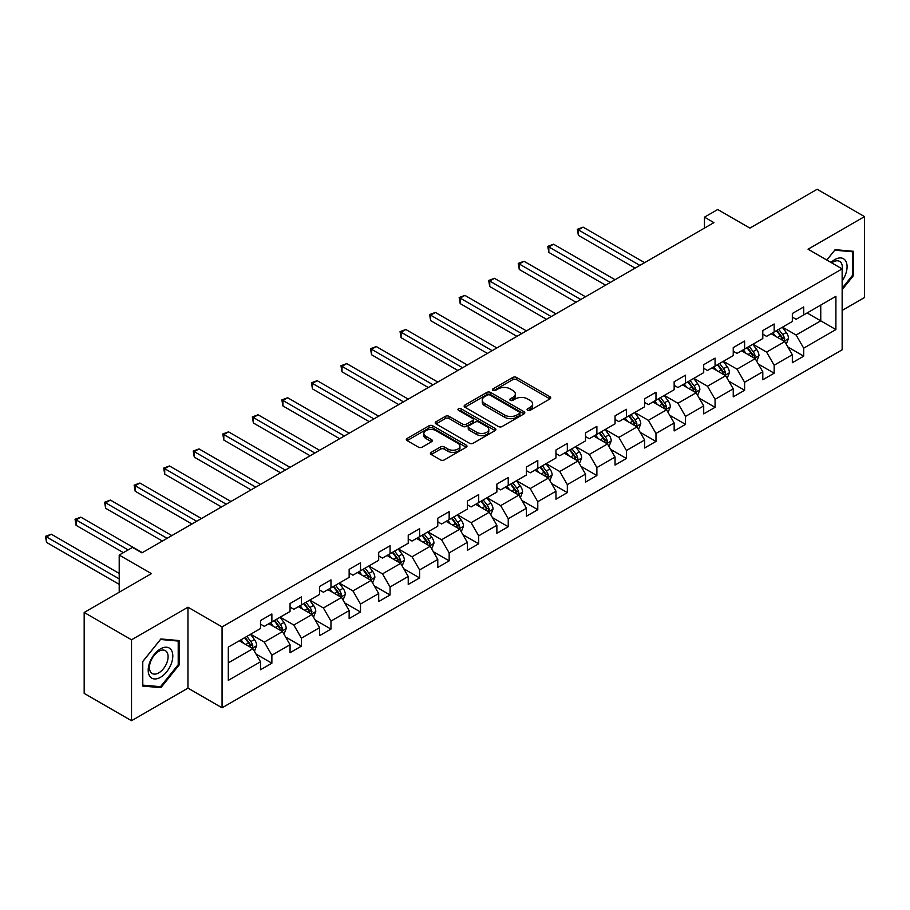 <?xml version="1.0" encoding="UTF-8"?>
<svg xmlns="http://www.w3.org/2000/svg" width="910" height="910" viewBox="0 0 910 910"><rect width="100%" height="100%" fill="white"/><g stroke="black" fill="none" stroke-linecap="round" stroke-linejoin="round"><path stroke-width="1.36" d="M527.607 410.308A1.843 1.058 0 0 0 530.212 410.308L549.97 398.899A2.628 1.513 0 0 0 550.732 397.829A2.628 1.513 0 0 0 549.97 396.76L516.505 377.434A2.628 1.513 0 0 0 512.785 377.434L493.038 388.843A1.843 1.058 0 0 0 492.492 389.594A1.843 1.058 0 0 0 493.038 390.345A1.843 1.058 0 0 0 495.632 390.345L498.191 388.866A8.418 4.857 0 0 1 510.089 388.866L512.876 390.481A8.418 4.857 0 0 1 515.344 393.916A8.418 4.857 0 0 1 512.876 397.351L510.328 398.819A1.843 1.058 0 0 0 509.782 399.57A1.843 1.058 0 0 0 510.328 400.32A1.843 1.058 0 0 0 512.922 400.32L515.481 398.853A8.418 4.857 0 0 1 527.379 398.853L530.166 400.457A8.418 4.857 0 0 1 532.634 403.892A8.418 4.857 0 0 1 530.166 407.327L527.607 408.806A1.843 1.058 0 0 0 527.072 409.557A1.843 1.058 0 0 0 527.607 410.308L527.607 408.806M431.169 452.35A2.628 1.513 0 0 0 430.407 453.43A2.628 1.513 0 0 0 431.169 454.5L440.565 459.925A2.628 1.513 0 0 0 444.273 459.925L466.216 447.254A2.628 1.513 0 0 0 466.989 446.184A2.628 1.513 0 0 0 466.216 445.115L432.75 425.789A2.628 1.513 0 0 0 429.031 425.789L407.1 438.461A2.628 1.513 0 0 0 406.326 439.53A2.628 1.513 0 0 0 407.1 440.599L418.441 447.151A2.628 1.513 0 0 0 422.16 447.151L431.545 441.725A2.628 1.513 0 0 0 432.318 440.656A2.628 1.513 0 0 0 431.545 439.587L425.925 436.334A7.03 4.061 0 0 1 423.855 433.467A7.03 4.061 0 0 1 428.2 429.713A7.03 4.061 0 0 1 435.867 430.589L457.901 443.318A7.03 4.061 0 0 1 459.959 446.184A7.03 4.061 0 0 1 455.614 449.938A7.03 4.061 0 0 1 447.947 449.051L444.273 446.935A2.628 1.513 0 0 0 440.565 446.935L431.169 452.35L431.169 454.5M842.148 310.447L864.5 297.536L864.5 216.614L817.146 189.28L749.908 228.103L717.717 209.516L704.454 217.171L713.929 222.631L141.937 552.87L132.473 547.399L119.21 555.054L119.21 592.228M131.529 639.798L131.529 720.72L187.96 688.131L187.96 607.209L131.529 639.798L84.175 612.464L151.413 573.641L119.21 555.054M187.96 607.209L222.063 626.899L842.148 268.894L842.148 349.804L222.063 707.809L222.063 626.899M864.5 216.614L808.057 249.203L842.148 268.894M498.373 426.54A2.628 1.513 0 0 0 502.092 426.54L524.035 413.879A2.628 1.513 0 0 0 524.808 412.799A2.628 1.513 0 0 0 524.035 411.729L490.57 392.415A2.628 1.513 0 0 0 486.85 392.415L464.919 405.075A2.628 1.513 0 0 0 464.146 406.144A2.628 1.513 0 0 0 464.919 407.225L498.373 426.54M459.232 410.706A1.843 1.058 0 0 1 461.108 410.967L461.108 408.783L495.12 428.417A2.628 1.513 0 0 1 495.893 429.497A2.628 1.513 0 0 1 495.12 430.566L473.189 443.227A2.628 1.513 0 0 1 469.469 443.227L436.004 423.912L436.004 421.762A2.628 1.513 0 0 0 435.23 422.843A2.628 1.513 0 0 0 436.004 423.912M436.004 421.762L445.399 416.348A2.628 1.513 0 0 1 449.108 416.348L462.678 424.185A2.628 1.513 0 0 0 466.398 424.185L472.631 420.579A2.628 1.513 0 0 0 473.405 419.51A2.628 1.513 0 0 0 472.631 418.441L458.503 410.285A1.843 1.058 0 0 1 457.957 409.534A1.843 1.058 0 0 1 459.095 408.545A1.843 1.058 0 0 1 461.108 408.783M131.529 720.72L84.175 693.386L84.175 612.464M256.051 654.074L271.874 663.197L271.874 655.223L290.051 644.724L290.051 652.697L301.415 646.145L301.415 638.16L319.603 627.661L319.603 635.646L330.967 629.083L330.967 621.098L349.144 610.599L349.144 618.584L360.508 612.02L360.508 604.047L378.697 593.547L378.697 601.533L390.06 594.969L390.06 586.984L408.237 576.485L408.237 584.47L419.601 577.907L419.601 569.922L437.778 559.423L437.778 567.408L449.153 560.844L449.153 552.87L467.33 542.371L467.33 550.357L478.694 543.793L478.694 535.808L496.871 525.309L496.871 533.294L508.235 526.731L508.235 518.745L526.424 508.258L526.424 516.232L537.787 509.68L537.787 501.694L555.964 491.195L555.964 499.18L567.328 492.617L567.328 484.632L585.517 474.133L585.517 482.118L596.88 475.555L596.88 467.581L615.058 457.082L615.058 465.055L626.421 458.503L626.421 450.518L644.61 440.019L644.61 448.004L655.973 441.441L655.973 433.456L674.151 422.957L674.151 430.942L685.514 424.378L685.514 416.405L703.703 405.905L703.703 413.891L715.067 407.327L715.067 399.342L733.244 388.843L733.244 396.828L744.607 390.265L744.607 382.28L762.796 371.78L762.796 379.766L774.16 373.202L774.16 365.228L792.337 354.729L792.337 362.715L803.701 356.151L803.701 348.166L835.903 329.579L835.903 296.33L820.752 305.077L820.752 320.832L835.903 329.579M271.874 663.197L260.51 669.76L260.51 661.775L228.308 680.373L228.308 647.124L260.51 628.537L260.51 620.552L271.874 613.988L271.874 621.974L290.051 611.474L290.051 603.501L301.415 596.937L301.415 604.911L319.603 594.423L319.603 586.438L330.967 579.875L330.967 587.86L349.144 577.361L349.144 569.376L360.508 562.812L360.508 570.798L378.697 560.298L378.697 552.324L390.06 545.761L390.06 553.746L408.237 543.247L408.237 535.262L419.601 528.699L419.601 536.684L437.778 526.185L437.778 518.199L449.153 511.647L449.153 519.621L467.33 509.122L467.33 501.148L478.694 494.585L478.694 502.57L496.871 492.071L496.871 484.086L508.235 477.522L508.235 485.508L526.424 475.009L526.424 467.023L537.787 460.471L537.787 468.445L555.964 457.957L555.964 449.972L567.328 443.409L567.328 451.394L585.517 440.895L585.517 432.91L596.88 426.346L596.88 434.332L615.058 423.832L615.058 415.847L626.421 409.295L626.421 417.269L644.61 406.781L644.61 398.796L655.973 392.233L655.973 400.218L674.151 389.719L674.151 381.734L685.514 375.17L685.514 383.155L703.703 372.656L703.703 364.683L715.067 358.119L715.067 366.104L733.244 355.605L733.244 347.62L744.607 341.057L744.607 349.042L762.796 338.543L762.796 330.558L774.16 324.005L774.16 331.979L792.337 321.48L792.337 313.506L803.701 306.943L803.701 314.928L835.903 296.33M268.837 623.725L282.475 631.597L264.298 642.096L250.66 634.224M260.51 624.158L264.298 626.353L271.874 621.974M264.298 642.096L271.874 655.223M282.475 631.597L290.051 644.724M298.389 606.663L312.028 614.534L293.839 625.034L280.2 617.162M290.051 607.106L293.839 609.29L301.415 604.911M293.839 625.034L301.415 638.16M312.028 614.534L319.603 627.661M327.93 589.612L341.568 597.483L323.391 607.982L309.753 600.111M319.603 590.044L323.391 592.228L330.967 587.86M323.391 607.982L330.967 621.098M341.568 597.483L349.144 610.599M357.482 572.549L371.121 580.421L352.932 590.92L339.293 583.048M349.144 572.981L352.932 575.177L360.508 570.798M352.932 590.92L360.508 604.047M371.121 580.421L378.697 593.547M387.023 555.487L400.662 563.37L382.484 573.857L368.846 565.986M378.697 555.93L382.484 558.114L390.06 553.746M382.484 573.857L390.06 586.984M400.662 563.37L408.237 576.485M416.575 538.436L430.202 546.307L412.025 556.806L398.387 548.935M408.237 538.868L412.025 541.052L419.601 536.684M412.025 556.806L419.601 569.922M430.202 546.307L437.778 559.423M446.116 521.373L459.755 529.245L441.566 539.744L427.939 531.872M437.778 521.817L441.566 524.001L449.153 519.621M441.566 539.744L449.153 552.87M459.755 529.245L467.33 542.371M475.668 504.311L489.296 512.193L471.118 522.681L457.48 514.81M467.33 504.754L471.118 506.938L478.694 502.57M471.118 522.681L478.694 535.808M489.296 512.193L496.871 525.309M505.209 487.26L518.848 495.131L500.659 505.63L487.032 497.759M496.871 487.692L500.659 489.887L508.235 485.508M500.659 505.63L508.235 518.745M518.848 495.131L526.424 508.258M534.75 470.197L548.389 478.068L530.212 488.568L516.573 480.696M526.424 470.641L530.212 472.825L537.787 468.445M530.212 488.568L537.787 501.694M548.389 478.068L555.964 491.195M564.302 453.146L577.941 461.017L559.752 471.516L546.125 463.634M555.964 453.578L559.752 455.762L567.328 451.394M559.752 471.516L567.328 484.632M577.941 461.017L585.517 474.133M593.843 436.083L607.482 443.955L589.305 454.454L575.666 446.582M585.517 436.516L589.305 438.711L596.88 434.332M589.305 454.454L596.88 467.581M607.482 443.955L615.058 457.082M623.395 419.021L637.034 426.892L618.845 437.391L605.207 429.52M615.058 419.464L618.845 421.649L626.421 417.269M618.845 437.391L626.421 450.518M637.034 426.892L644.61 440.019M652.936 401.97L666.575 409.841L648.398 420.34L634.759 412.469M644.61 402.402L648.398 404.586L655.973 400.218M648.398 420.34L655.973 433.456M666.575 409.841L674.151 422.957M682.489 384.907L696.127 392.779L677.939 403.278L664.3 395.406M674.151 385.339L677.939 387.535L685.514 383.155M677.939 403.278L685.514 416.405M696.127 392.779L703.703 405.905M712.029 367.845L725.668 375.728L707.491 386.215L693.852 378.344M703.703 368.288L707.491 370.472L715.067 366.104M707.491 386.215L715.067 399.342M725.668 375.728L733.244 388.843M741.582 350.794L755.22 358.665L737.032 369.164L723.393 361.293M733.244 351.226L737.032 353.41L744.607 349.042M737.032 369.164L744.607 382.28M755.22 358.665L762.796 371.78M771.123 333.731L784.761 341.603L766.584 352.102L752.945 344.23M762.796 334.175L766.584 336.359L774.16 331.979M766.584 352.102L774.16 365.228M784.761 341.603L792.337 354.729M807.113 312.96L820.752 320.832L796.125 335.039L782.486 327.168M792.337 317.112L796.125 319.296L803.701 314.928M796.125 335.039L803.701 348.166M187.96 688.131L222.063 707.809M704.454 217.171L704.454 228.103M228.308 662.867L252.935 648.659L239.296 640.788M252.935 648.659L260.51 661.775M787.889 347.017L803.701 356.151M758.337 364.08L774.16 373.202M728.796 381.131L744.607 390.265M699.244 398.193L715.067 407.327M669.703 415.256L685.514 424.378M640.162 432.307L655.973 441.441M610.61 449.369L626.421 458.503M581.069 466.432L596.88 475.555M551.517 483.483L567.328 492.617M521.976 500.546L537.787 509.68M492.424 517.608L508.235 526.731M462.883 534.659L478.694 543.793M433.331 551.722L449.153 560.844M403.79 568.773L419.601 577.907M374.238 585.835L390.06 594.969M344.697 602.898L360.508 612.02M315.144 619.949L330.967 629.083M285.603 637.011L301.415 646.145M842.148 289.676L853.421 275.662L853.421 251.296L835.141 249.658L826.803 260.032M142.608 686.049L160.877 687.676L179.156 664.937L179.156 640.572L160.877 638.945L142.608 661.672L142.608 686.049M852.477 275.116L853.421 275.662M178.212 664.391L179.156 664.937M158.954 686.561L160.877 687.676M528.346 410.569L530.166 409.511A8.418 4.857 0 0 0 532.634 406.076L532.634 403.892M515.344 393.916L515.344 396.1A8.418 4.857 0 0 1 512.876 399.536L511.056 400.582M549.936 398.921L516.505 379.629A2.628 1.513 0 0 0 512.785 379.629L493.766 390.606M524.001 413.902L490.57 394.599A2.628 1.513 0 0 0 486.85 394.599L464.953 407.236M519.383 413.549A1.843 1.058 0 0 0 519.928 412.799A1.843 1.058 0 0 0 519.383 412.048L490.012 395.088A1.843 1.058 0 0 0 487.407 395.088L484.712 396.646A8.418 4.857 0 0 0 482.254 400.082A8.418 4.857 0 0 0 484.712 403.517L504.788 415.108A8.418 4.857 0 0 0 516.687 415.108L519.383 413.549L519.383 415.745A1.843 1.058 0 0 0 519.928 414.994L519.928 412.799M482.254 400.082L482.254 402.265A8.418 4.857 0 0 0 484.712 405.701L484.712 403.517M519.383 415.745L516.687 417.303A8.418 4.857 0 0 1 504.788 417.303L484.712 405.701M436.038 423.935L445.399 418.532L445.399 416.348M473.405 419.51L473.405 421.694A2.628 1.513 0 0 1 472.631 422.775L466.398 426.369A2.628 1.513 0 0 1 462.678 426.369L449.108 418.532A2.628 1.513 0 0 0 445.399 418.532M461.108 410.967L495.085 430.589M476.772 432.307A7.03 4.061 0 0 0 484.427 433.194A7.03 4.061 0 0 0 488.772 429.44A7.03 4.061 0 0 0 486.713 426.574L478.956 422.092A2.628 1.513 0 0 0 475.236 422.092L469.003 425.687A2.628 1.513 0 0 0 468.229 426.756A2.628 1.513 0 0 0 469.003 427.825L476.772 432.307L476.772 434.502A7.03 4.061 0 0 0 484.427 435.378A7.03 4.061 0 0 0 488.772 431.624L488.772 429.44M468.229 426.756L468.229 428.94A2.628 1.513 0 0 0 469.003 430.021L469.003 427.825M476.772 434.502L469.003 430.021M459.959 446.184L459.959 448.368A7.03 4.061 0 0 1 455.614 452.122A7.03 4.061 0 0 1 447.947 451.246L444.273 449.119A2.628 1.513 0 0 0 440.565 449.119L431.203 454.522M423.855 433.467L423.855 435.651A7.03 4.061 0 0 0 425.925 438.518L425.925 436.334M431.511 441.748L425.925 438.518M466.216 445.115L466.216 447.254L432.75 427.973A2.628 1.513 0 0 0 429.031 427.973L407.134 440.622L407.1 438.461M786.263 344.196L788.515 338.52A7.098 4.095 -120 0 0 786.251 332.48L782.338 327.259M775.525 336.268L772.863 332.73M644.61 262.66L583.105 227.147L578.373 229.889L578.373 235.349L635.135 268.12M783.669 340.977L784.682 338.827A7.098 4.095 -120 0 0 782.645 334.55L778.744 329.34M776.958 330.364L781.303 336.154A3.617 2.093 60 0 1 781.952 337.246L784.682 338.827M776.469 330.649L780.37 335.87A7.098 4.095 60 0 1 782.407 340.135M578.373 235.349L577.338 229.286L639.866 265.39M577.338 229.286L583.105 227.147M842.148 280.917A17.415 10.056 120 0 0 845.424 274.763A17.415 10.056 120 0 0 844.343 259.35A17.415 10.056 120 0 0 831.001 262.444M851.305 251.103L852.477 251.774L852.477 275.389L842.148 288.231M826.849 260.055L834.766 250.193L852.477 251.774M842.148 269.815A13.184 7.61 120 0 0 839.634 261.397A13.184 7.61 120 0 0 831.763 262.888M160.501 677.302A17.415 10.056 120 0 0 172.809 655.985A17.415 10.056 120 0 0 160.501 648.875A17.415 10.056 120 0 0 148.194 670.204A17.415 10.056 120 0 0 160.501 677.302M158.772 672.854A13.184 7.61 120 0 0 167.383 661.24A13.184 7.61 120 0 0 165.37 650.673A13.184 7.61 120 0 0 158.772 651.332A13.184 7.61 120 0 0 150.161 662.946A13.184 7.61 120 0 0 152.186 673.514A13.184 7.61 120 0 0 158.772 672.854M142.79 661.513L160.501 639.48L178.212 641.061L178.212 664.675L160.501 686.697L142.79 685.116L142.756 661.49M177.04 640.378L178.212 641.061M756.711 361.259L758.963 355.583A7.098 4.095 -120 0 0 756.699 349.531L752.786 344.321M745.972 353.33L743.322 349.781M615.058 279.711L553.564 244.21L548.832 246.94L548.832 252.411L605.594 285.183M754.117 358.028L755.129 355.878A7.098 4.095 -120 0 0 753.105 351.613L749.192 346.391M747.417 347.427L751.751 353.216A3.617 2.093 60 0 1 752.411 354.308L755.129 355.878M746.917 347.711L750.83 352.921A7.098 4.095 60 0 1 752.866 357.198M548.832 252.411L547.786 246.337L610.326 282.453M547.786 246.337L553.564 244.21M727.17 378.31L729.422 372.634A7.098 4.095 -120 0 0 727.158 366.593L723.245 361.372M716.432 370.393L713.77 366.844M585.517 296.774L524.012 261.272L519.28 264.002L519.28 269.474L576.041 302.245M724.576 375.091L725.588 372.941A7.098 4.095 -120 0 0 723.552 368.675L719.651 363.454M717.865 364.478L722.21 370.268A3.617 2.093 60 0 1 722.859 371.371L725.588 372.941M717.376 364.762L721.289 369.983A7.098 4.095 60 0 1 723.313 374.249M519.28 269.474L518.245 263.399L580.785 299.504M518.245 263.399L524.012 261.272M697.617 395.372L699.87 389.696A7.098 4.095 -120 0 0 697.606 383.656L693.704 378.435M686.879 387.444L684.229 383.906M555.964 313.836L494.471 278.324L489.739 281.065L489.739 286.525L546.5 319.296M695.024 392.142L696.036 390.003A7.098 4.095 -120 0 0 694.011 385.726L690.098 380.516M688.324 381.54L692.658 387.33A3.617 2.093 60 0 1 693.318 388.422L696.036 390.003M687.823 381.825L691.736 387.046A7.098 4.095 60 0 1 693.773 391.311M489.739 286.525L488.693 280.462L551.232 316.566M488.693 280.462L494.471 278.324M668.077 412.435L670.329 406.759A7.098 4.095 -120 0 0 668.065 400.707L664.152 395.497M657.338 404.506L654.688 400.957M526.424 330.887L464.919 295.386L460.187 298.116L460.187 303.587L516.948 336.359M665.483 409.204L666.495 407.054A7.098 4.095 -120 0 0 664.459 402.789L660.558 397.568M658.772 398.591L663.117 404.381A3.617 2.093 60 0 1 663.765 405.485L666.495 407.054M658.283 398.887L662.196 404.097A7.098 4.095 60 0 1 664.22 408.374M460.187 303.587L459.152 297.513L521.692 333.617M459.152 297.513L464.919 295.386M638.524 429.486L640.777 423.81A7.098 4.095 -120 0 0 638.513 417.77L634.611 412.548M627.798 421.558L625.136 418.02M496.871 347.95L435.378 312.437L430.646 315.178L430.646 320.638L487.407 353.41M635.931 426.267L636.955 424.117A7.098 4.095 -120 0 0 634.918 419.851L631.005 414.63M629.231 415.654L633.565 421.444A3.617 2.093 60 0 1 634.224 422.547L636.955 424.117M628.73 415.938L632.643 421.159A7.098 4.095 60 0 1 634.679 425.425M430.646 320.638L429.6 314.576L492.139 350.68M429.6 314.576L435.378 312.437M608.983 446.548L611.236 440.872A7.098 4.095 -120 0 0 608.972 434.832L605.059 429.611M598.245 438.62L595.595 435.082M467.33 365.001L405.837 329.5L401.094 332.23L401.094 337.701L457.855 370.472M606.39 443.318L607.402 441.179A7.098 4.095 -120 0 0 605.366 436.902L601.464 431.693M599.679 432.716L604.024 438.506A3.617 2.093 60 0 1 604.672 439.598L607.402 441.179M599.189 433.001L603.103 438.222A7.098 4.095 60 0 1 605.127 442.487M401.094 337.701L400.059 331.638L462.599 367.742M400.059 331.638L405.837 329.5M579.431 463.611L581.683 457.935A7.098 4.095 -120 0 0 579.42 451.883L575.518 446.662M568.704 455.683L566.043 452.134M437.778 382.063L376.285 346.562L371.553 349.292L371.553 354.763L428.314 387.535M576.838 460.38L577.861 458.23A7.098 4.095 -120 0 0 575.825 453.965L571.912 448.744M570.138 449.767L574.472 455.557A3.617 2.093 60 0 1 575.131 456.661L577.861 458.23M569.637 450.063L573.55 455.273A7.098 4.095 60 0 1 575.586 459.55M371.553 354.763L370.507 348.689L433.046 384.793M370.507 348.689L376.285 346.562M549.89 480.662L552.142 474.986A7.098 4.095 -120 0 0 549.879 468.946L545.966 463.725M539.152 472.734L536.502 469.196M408.237 399.126L346.744 363.613L342.001 366.355L342.001 371.815L398.762 404.586M547.297 477.443L548.309 475.293A7.098 4.095 -120 0 0 546.273 471.027L542.371 465.806M540.586 466.83L544.931 472.62A3.617 2.093 60 0 1 545.579 473.723L548.309 475.293M540.096 467.114L544.009 472.335A7.098 4.095 60 0 1 546.034 476.601M342.001 371.815L340.966 365.752L403.505 401.856M340.966 365.752L346.744 363.613M520.338 497.724L522.59 492.048A7.098 4.095 -120 0 0 520.327 486.008L516.425 480.787M509.611 489.796L506.95 486.247M378.685 416.177L317.192 380.676L312.46 383.406L312.46 388.877L369.221 421.649M517.745 494.494L518.768 492.344A7.098 4.095 -120 0 0 516.732 488.078L512.819 482.857M511.045 483.892L515.378 489.682A3.617 2.093 60 0 1 516.038 490.774L518.768 492.344M510.555 484.177L514.457 489.398A7.098 4.095 60 0 1 516.493 493.664M312.46 388.877L311.413 382.803L373.953 418.918M311.413 382.803L317.192 380.676M490.797 514.776L493.049 509.111A7.098 4.095 -120 0 0 490.786 503.059L486.873 497.838M480.059 506.859L477.409 503.31M349.144 433.24L287.651 397.738L282.908 400.468L282.908 405.94L339.669 438.711M488.204 511.557L489.216 509.407A7.098 4.095 -120 0 0 487.191 505.141L483.278 499.92M481.504 500.944L485.838 506.733A3.617 2.093 60 0 1 486.497 507.837L489.216 509.407M481.003 501.228L484.916 506.449A7.098 4.095 60 0 1 486.941 510.715M282.908 405.94L281.873 399.865L344.412 435.97M281.873 399.865L287.651 397.738M461.245 531.838L463.509 526.162A7.098 4.095 -120 0 0 461.233 520.122L457.332 514.901M450.518 523.91L447.857 520.372M319.603 450.302L258.099 414.789L253.367 417.531L253.367 422.991L310.128 455.762M458.651 528.619L459.675 526.469A7.098 4.095 -120 0 0 457.639 522.192L453.726 516.982M451.951 518.006L456.285 523.796A3.617 2.093 60 0 1 456.945 524.888L459.675 526.469M451.462 518.29L455.364 523.512A7.098 4.095 60 0 1 457.4 527.777M253.367 422.991L252.32 416.928L314.86 453.032M252.32 416.928L258.099 414.789M431.704 548.901L433.956 543.225A7.098 4.095 -120 0 0 431.693 537.173L427.78 531.963M420.966 540.972L418.316 537.423M290.051 467.353L228.558 431.852L223.814 434.582L223.814 440.053L280.587 472.825M429.111 545.67L430.123 543.52A7.098 4.095 -120 0 0 428.098 539.255L424.185 534.034M422.411 535.069L426.745 540.859A3.617 2.093 60 0 1 427.404 541.95L430.123 543.52M421.91 535.353L425.823 540.563A7.098 4.095 60 0 1 427.848 544.84M223.814 440.053L222.779 433.979L285.319 470.095M222.779 433.979L228.558 431.852M402.163 565.952L404.415 560.276A7.098 4.095 -120 0 0 402.14 554.236L398.239 549.014M391.425 558.035L388.763 554.486M260.51 484.416L199.006 448.914L194.274 451.644L194.274 457.116L251.035 489.887M399.558 562.733L400.582 560.583A7.098 4.095 -120 0 0 398.546 556.317L394.633 551.096M392.858 552.12L397.192 557.91A3.617 2.093 60 0 1 397.852 559.013L400.582 560.583M392.369 552.404L396.271 557.625A7.098 4.095 60 0 1 398.307 561.891M194.274 457.116L193.227 451.041L255.767 487.146M193.227 451.041L199.006 448.914M372.611 583.014L374.863 577.338A7.098 4.095 -120 0 0 372.599 571.298L368.686 566.077M361.873 575.086L359.223 571.548M230.958 501.478L169.465 465.965L164.721 468.707L164.721 474.167L221.494 506.938M370.017 579.784L371.03 577.645A7.098 4.095 -120 0 0 369.005 573.368L365.092 568.159M363.317 569.182L367.651 574.972A3.617 2.093 60 0 1 368.311 576.064L371.03 577.645M362.817 569.467L366.73 574.688A7.098 4.095 60 0 1 368.755 578.953M164.721 474.167L163.686 468.104L226.226 504.208M163.686 468.104L169.465 465.965M343.07 600.077L345.322 594.401A7.098 4.095 -120 0 0 343.059 588.349L339.146 583.139M332.332 592.148L329.67 588.599M201.417 518.529L139.912 483.028L135.18 485.758L135.18 491.229L191.942 524.001M340.465 596.846L341.489 594.696A7.098 4.095 -120 0 0 339.453 590.431L335.54 585.21M333.765 586.245L338.099 592.023A3.617 2.093 60 0 1 338.759 593.127L341.489 594.696M333.276 586.529L337.178 591.739A7.098 4.095 60 0 1 339.214 596.016M135.18 491.229L134.134 485.155L196.674 521.271M134.134 485.155L139.912 483.028M313.518 617.128L315.77 611.452A7.098 4.095 -120 0 0 313.506 605.412L309.593 600.19M302.78 609.211L300.129 605.662M171.865 535.592L110.372 500.079L105.64 502.82L105.64 508.28L162.401 541.052M310.924 613.909L311.937 611.759A7.098 4.095 -120 0 0 309.912 607.493L305.999 602.272M304.224 603.296L308.558 609.086A3.617 2.093 60 0 1 309.218 610.189L311.937 611.759M303.724 603.58L307.637 608.801A7.098 4.095 60 0 1 309.662 613.067M105.64 508.28L104.593 502.218L167.133 538.322M104.593 502.218L110.372 500.079M283.977 634.19L286.229 628.514A7.098 4.095 -120 0 0 283.965 622.474L280.052 617.253M273.239 626.262L270.577 622.724M142.324 552.643L80.819 517.142L76.087 519.872L76.087 525.343L123.385 552.643M281.383 630.96L282.396 628.821A7.098 4.095 -120 0 0 280.36 624.544L276.458 619.335M274.672 620.358L279.006 626.148A3.617 2.093 60 0 1 279.666 627.24L282.396 628.821M274.183 620.643L278.085 625.864A7.098 4.095 60 0 1 280.121 630.13M76.087 525.343L75.041 519.28L128.117 549.913M75.041 519.28L80.819 517.142M254.425 651.253L256.677 645.577A7.098 4.095 -120 0 0 254.413 639.525L250.5 634.315M243.687 643.324L241.036 639.776M119.21 573.425L51.278 534.204L46.547 536.934L46.547 542.405L119.21 584.356M251.831 648.022L252.843 645.872A7.098 4.095 -120 0 0 250.819 641.607L246.906 636.386M245.131 637.409L249.465 643.199A3.617 2.093 60 0 1 250.125 644.303L252.843 645.872M244.631 637.705L248.544 642.915A7.098 4.095 60 0 1 250.58 647.192M46.547 542.405L45.5 536.331L119.21 578.896M45.5 536.331L51.278 534.204M530.166 409.511L530.166 407.327M510.328 400.32L510.328 398.819M512.876 399.536L512.876 397.351M493.038 390.345L493.038 388.843M512.785 379.629L512.785 377.434M516.505 379.629L516.505 377.434M549.97 398.899L549.97 396.76M464.919 407.225L464.919 405.075M486.85 394.599L486.85 392.415M490.57 394.599L490.57 392.415M524.035 413.879L524.035 411.729M504.788 417.303L504.788 415.108M516.687 417.303L516.687 415.108M449.108 418.532L449.108 416.348M462.678 426.369L462.678 424.185M466.398 426.369L466.398 424.185M472.631 422.775L472.631 420.579M495.12 430.566L495.12 428.417M440.565 449.119L440.565 446.935M444.273 449.119L444.273 446.935M447.947 451.246L447.947 449.051M431.545 441.725L431.545 439.587M429.031 427.973L429.031 425.789M432.75 427.973L432.75 425.789M784.067 341.204L788.469 338.656M782.645 334.55L786.251 332.48M777.595 337.474L780.37 335.87M754.515 358.256L758.917 355.719M753.105 351.613L756.699 349.531M748.054 354.525L750.83 352.921M724.974 375.318L729.376 372.77M723.552 368.675L727.158 366.593M718.502 371.587L721.289 369.983M695.422 392.381L699.824 389.833M694.011 385.726L697.606 383.656M688.961 388.65L691.736 387.046M665.881 409.432L670.283 406.895M664.459 402.789L668.065 400.707M659.42 405.701L662.196 404.097M636.329 426.494L640.731 423.946M634.918 419.851L638.513 417.77M629.868 422.763L632.643 421.159M606.788 443.557L611.19 441.009M605.366 436.902L608.972 434.832M600.327 439.826L603.103 438.222M577.236 460.608L581.638 458.071M575.825 453.965L579.42 451.883M570.775 456.877L573.55 455.273M547.695 477.67L552.097 475.122M546.273 471.027L549.879 468.946M541.234 473.939L544.009 472.335M518.143 494.721L522.545 492.185M516.732 488.078L520.327 486.008M511.682 490.99L514.457 489.398M488.602 511.784L493.004 509.247M487.191 505.141L490.786 503.059M482.141 508.053L484.916 506.449M459.049 528.846L463.452 526.298M457.639 522.192L461.233 520.122M452.588 525.115L455.364 523.512M429.509 545.898L433.911 543.361M428.098 539.255L431.693 537.173M423.048 542.167L425.823 540.563M399.956 562.96L404.358 560.412M398.546 556.317L402.14 554.236M393.495 559.229L396.271 557.625M370.415 580.023L374.818 577.475M369.005 573.368L372.599 571.298M363.954 576.292L366.73 574.688M340.863 597.074L345.277 594.537M339.453 590.431L343.059 588.349M334.402 593.343L337.178 591.739M311.322 614.136L315.724 611.588M309.912 607.493L313.506 605.412M304.861 610.405L307.637 608.801M281.77 631.199L286.184 628.651M280.36 624.544L283.965 622.474M275.309 627.468L278.085 625.864M252.229 648.25L256.631 645.713M250.819 641.607L254.413 639.525M245.768 644.519L248.544 642.915"/></g></svg>
